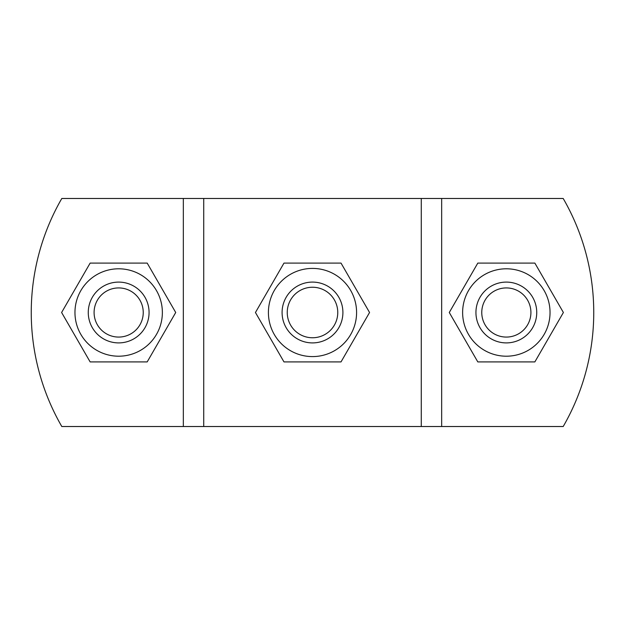 <?xml version="1.0" encoding="UTF-8"?>
<svg xmlns="http://www.w3.org/2000/svg" width="625" height="625" viewBox="0 0 625 625"><rect width="100%" height="100%" fill="white"/><g stroke="black" fill="none" stroke-linecap="round" stroke-linejoin="round"><path stroke-width="0.94" d="M341.023 263.094L369.555 312.5L341.023 361.906L283.977 361.906L255.445 312.5L283.977 263.094L341.023 263.094M356.586 312.5A44.086 44.086 0 0 0 290.453 274.32A44.086 44.086 0 0 0 290.453 350.68A44.086 44.086 0 0 0 356.586 312.5M337.766 312.5A25.266 25.266 0 0 1 299.867 334.375A25.266 25.266 0 0 1 299.867 290.625A25.266 25.266 0 0 1 337.766 312.5M342.906 312.5A30.406 30.406 0 0 0 297.297 286.164A30.406 30.406 0 0 0 297.297 338.836A30.406 30.406 0 0 0 342.906 312.5M536.742 312.5A30.406 30.406 0 0 0 491.133 286.172A30.406 30.406 0 0 0 491.133 338.828A30.406 30.406 0 0 0 536.742 312.5M530.914 312.5A24.578 24.578 0 0 1 494.047 333.781A24.578 24.578 0 0 1 494.047 291.219A24.578 24.578 0 0 1 530.914 312.5M149.07 312.5A30.406 30.406 0 0 0 103.461 286.172A30.406 30.406 0 0 0 103.461 338.828A30.406 30.406 0 0 0 149.07 312.5M143.242 312.5A24.578 24.578 0 0 1 106.375 333.781A24.578 24.578 0 0 1 106.375 291.219A24.578 24.578 0 0 1 143.242 312.5M462.625 312.5A43.711 43.711 0 0 0 528.188 350.352A43.711 43.711 0 0 0 528.188 274.648A43.711 43.711 0 0 0 462.625 312.5M477.805 263.094L534.859 263.094L563.391 312.5L534.859 361.906L477.805 361.906L449.281 312.5L477.805 263.094M74.961 312.5A43.711 43.711 0 0 0 140.516 350.352A43.711 43.711 0 0 0 140.516 274.648A43.711 43.711 0 0 0 74.961 312.5M90.141 263.094L147.195 263.094L175.719 312.5L147.195 361.906L90.141 361.906L61.609 312.5L90.141 263.094M441.664 426.523L563.195 426.523A228.039 228.039 -30 0 0 563.195 198.477L441.664 198.477L441.664 426.523L61.805 426.523A228.039 228.039 0 0 1 61.805 198.477L441.664 198.477M183.336 198.477L183.336 426.523M421.273 198.477L421.273 426.523M203.727 198.477L203.727 426.523"/></g></svg>
